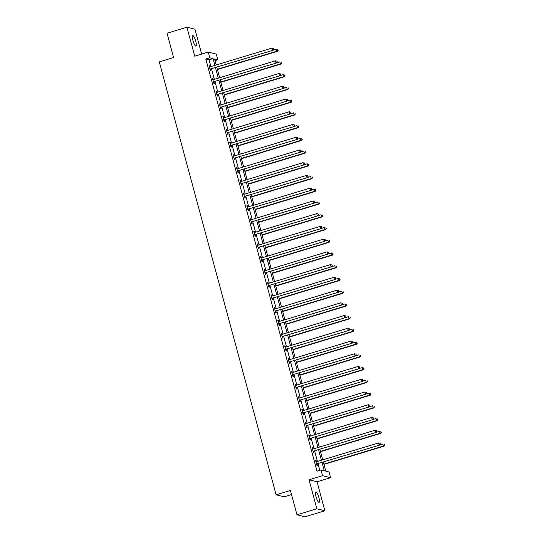 <?xml version="1.0" encoding="UTF-8"?>
<svg xmlns="http://www.w3.org/2000/svg" width="544" height="544" viewBox="0 0 544 544"><rect width="100%" height="100%" fill="white"/><g stroke="black" fill="none" stroke-linecap="round" stroke-linejoin="round"><path stroke-width="0.82" d="M318.838 497.468A5.46 1.238 73.1 0 0 315.867 491.898A5.46 1.238 73.1 0 0 316.064 496.781A5.46 1.238 73.1 0 0 319.036 502.35A5.46 1.238 73.1 0 0 318.838 497.468M195.731 41.194A5.46 1.238 73.1 0 0 192.753 35.625A5.46 1.238 73.1 0 0 192.95 40.508A5.46 1.238 73.1 0 0 195.922 46.077A5.46 1.238 73.1 0 0 195.731 41.194M323.354 462.182L325.774 471.172L329.032 471.974L330.575 477.693L322.544 475.701L321.001 469.982L324.258 470.791L322.041 462.577M317.064 481.787L309.026 479.794L316.846 508.783L296.976 514.808L305.007 516.8L324.884 510.775L317.064 481.787L330.575 477.693M291.516 494.571L284.131 496.808L276.1 494.816L159.29 61.894L173.597 57.555L167.035 33.225L186.905 27.2L194.732 56.188L208.243 52.088L216.274 54.08L217.818 59.799L214.56 58.99L216.179 64.994M201.654 54.087L194.942 29.192L186.905 27.2M215.009 60.649L217.818 59.799M316.846 508.783L324.884 510.775M210.895 66.592L209.066 59.82L205.809 59.01L317.023 471.192L321.001 469.982M319.831 470.336L318.063 463.78M317.438 461.462L314.629 451.044M314.004 448.725L311.188 438.308M310.57 435.989L307.754 425.571M307.129 423.252L304.32 412.835M303.695 410.516L300.88 400.092M300.254 397.773L297.446 387.355M296.82 385.036L294.005 374.619M293.379 372.3L290.571 361.882M289.945 359.564L287.13 349.146M286.511 346.827L283.696 336.403M283.07 334.084L280.262 323.666M279.636 321.348L276.821 310.93M276.196 308.611L273.387 298.194M272.762 295.875L269.946 285.457M269.321 283.138L266.512 272.714M265.887 270.402L263.078 259.978M262.453 257.659L259.638 247.241M259.012 244.922L256.204 234.505M255.578 232.186L252.763 221.768M252.137 219.45L249.329 209.025M248.703 206.713L245.888 196.289M245.262 193.97L242.454 183.552M241.828 181.234L239.02 170.816M238.394 168.497L235.579 158.08M234.954 155.761L232.145 145.336M231.52 143.024L228.704 132.6M228.079 130.281L225.27 119.864M224.645 117.545L221.83 107.127M221.204 104.808L218.396 94.391M217.77 92.072L214.962 81.648M214.336 79.336L211.521 68.911M209.916 66.892L209.603 65.742L209.059 65.606L210.378 70.502L210.922 70.638L210.569 69.319M213.35 79.628L213.037 78.479L212.493 78.343L213.819 83.246L214.363 83.375L214.003 82.056M216.784 92.371L216.478 91.215L215.934 91.079L217.253 95.982L217.797 96.118L217.444 94.792M220.225 105.108L219.912 103.952L219.368 103.822L220.694 108.718L221.238 108.854L220.878 107.528M223.659 117.844L223.353 116.695L222.809 116.559L224.128 121.455L224.672 121.591L224.318 120.272M227.1 130.58L226.787 129.431L226.243 129.295L227.569 134.191L228.106 134.327L227.752 133.008M230.534 143.317L230.221 142.168L229.684 142.032L231.003 146.934L231.547 147.064L231.186 145.744M233.974 156.06L233.662 154.904L233.118 154.768L234.437 159.671L234.981 159.807L234.627 158.481M237.408 168.796L237.096 167.64L236.552 167.511L237.878 172.407L238.422 172.543L238.061 171.217M240.842 181.533L240.536 180.384L239.992 180.248L241.312 185.144L241.856 185.28L241.502 183.96M244.283 194.269L243.97 193.12L243.426 192.984L244.752 197.88L245.296 198.016L244.936 196.697M247.717 207.006L247.411 205.856L246.867 205.72L248.186 210.623L248.73 210.752L248.37 209.433M251.158 219.749L250.845 218.593L250.301 218.457L251.627 223.36L252.164 223.496L251.811 222.17M254.592 232.485L254.279 231.329L253.742 231.193L255.061 236.096L255.605 236.232L255.245 234.906M258.033 245.222L257.72 244.066L257.176 243.936L258.495 248.832L259.039 248.968L258.686 247.649M261.467 257.958L261.154 256.809L260.61 256.673L261.936 261.569L262.48 261.705L262.12 260.386M264.901 270.694L264.595 269.545L264.051 269.409L265.37 274.312L265.914 274.441L265.56 273.122M268.342 283.438L268.029 282.282L267.485 282.146L268.811 287.048L269.348 287.184L268.994 285.858M271.776 296.174L271.47 295.018L270.926 294.882L272.245 299.785L272.789 299.921L272.428 298.595M275.216 308.91L274.904 307.754L274.36 307.625L275.686 312.521L276.223 312.657L275.869 311.338M278.65 321.647L278.338 320.498L277.8 320.362L279.12 325.258L279.664 325.394L279.303 324.074M282.091 334.383L281.778 333.234L281.234 333.098L282.554 338.001L283.098 338.13L282.744 336.811M285.525 347.126L285.212 345.97L284.668 345.834L285.994 350.737L286.538 350.866L286.178 349.547M288.959 359.863L288.653 358.707L288.109 358.571L289.428 363.474L289.972 363.61L289.619 362.284M292.4 372.599L292.087 371.443L291.543 371.314L292.869 376.21L293.406 376.346L293.053 375.027M295.834 385.336L295.528 384.186L294.984 384.05L296.303 388.946L296.847 389.082L296.487 387.763M299.275 398.072L298.962 396.923L298.418 396.787L299.744 401.683L300.281 401.819L299.928 400.5M302.709 410.808L302.396 409.659L301.859 409.523L303.178 414.426L303.722 414.555L303.362 413.236M306.15 423.552L305.837 422.396L305.293 422.26L306.612 427.162L307.156 427.298L306.802 425.972M309.584 436.288L309.271 435.132L308.727 435.003L310.053 439.899L310.597 440.035L310.236 438.709M313.018 449.024L312.712 447.875L312.168 447.739L313.487 452.635L314.031 452.771L313.677 451.452M316.458 461.761L316.146 460.612L315.602 460.476L316.928 465.372L317.465 465.508L317.111 464.188M309.026 479.794L322.544 475.701M205.809 59.01L209.787 57.807L208.243 52.088M296.976 514.808L290.408 490.477L276.1 494.816M216.804 67.313L219.62 77.731M220.245 80.05L223.054 90.467M223.679 92.786L226.494 103.204M227.12 105.522L229.928 115.947M230.554 118.259L233.369 128.683M233.995 131.002L236.803 141.42M237.429 143.738L240.237 154.156M240.863 156.475L243.678 166.892M244.304 169.211L247.112 179.636M247.738 181.948L250.553 192.372M251.178 194.691L253.987 205.108M254.612 207.427L257.428 217.845M258.053 220.164L260.862 230.581M261.487 232.9L264.296 243.324M264.921 245.636L267.736 256.061M268.362 258.38L271.17 268.797M271.796 271.116L274.611 281.534M275.237 283.852L278.045 294.27M278.671 296.589L281.486 307.006M282.112 309.325L284.92 319.75M285.546 322.068L288.354 332.486M288.98 334.805L291.795 345.222M292.42 347.541L295.229 357.959M295.854 360.278L298.67 370.695M299.295 373.014L302.104 383.438M302.729 385.757L305.544 396.175M306.17 398.494L308.978 408.911M309.604 411.23L312.412 421.648M313.038 423.966L315.853 434.384M316.479 436.703L319.287 447.127M319.913 449.439L322.728 459.864M214.873 65.389L213.044 58.616L209.787 57.807M321.416 460.258L318.6 449.84M317.975 447.522L315.166 437.104M314.541 434.785L311.732 424.368M311.107 422.049L308.292 411.624M307.666 409.306L304.858 398.888M304.232 396.569L301.417 386.152M300.791 383.833L297.983 373.415M297.357 371.096L294.542 360.679M293.923 358.36L291.108 347.936M290.482 345.624L287.674 335.199M287.048 332.88L284.233 322.463M283.608 320.144L280.799 309.726M280.174 307.408L277.358 296.99M276.733 294.671L273.924 284.247M273.299 281.935L270.484 271.51M269.865 269.192L267.05 258.774M266.424 256.455L263.616 246.038M262.99 243.719L260.175 233.301M259.549 230.982L256.741 220.558M256.115 218.246L253.3 207.822M252.674 205.503L249.866 195.085M249.24 192.766L246.432 182.349M245.806 180.03L242.991 169.612M242.366 167.294L239.557 156.869M238.932 154.557L236.116 144.133M235.491 141.814L232.682 131.396M232.057 129.078L229.242 118.66M228.616 116.341L225.808 105.924M225.182 103.605L222.374 93.18M221.748 90.868L218.933 80.444M218.307 78.125L215.499 67.708M209.066 59.82L213.044 58.616M209.134 65.885L209.603 65.742M212.568 78.622L213.037 78.479M216.009 91.358L216.478 91.215M219.443 104.094L219.912 103.952M222.884 116.831L223.353 116.695M226.318 129.574L226.787 129.431M229.758 142.31L230.221 142.168M233.192 155.047L233.662 154.904M236.626 167.783L237.096 167.64M240.067 180.52L240.536 180.384M243.501 193.263L243.97 193.12M246.942 205.999L247.411 205.856M250.376 218.736L250.845 218.593M253.817 231.472L254.279 231.329M257.251 244.208L257.72 244.066M260.685 256.952L261.154 256.809M264.126 269.688L264.595 269.545M267.56 282.424L268.029 282.282M271 295.161L271.47 295.018M274.434 307.897L274.904 307.754M277.875 320.64L278.338 320.498M281.309 333.377L281.778 333.234M284.743 346.113L285.212 345.97M288.184 358.85L288.653 358.707M291.618 371.586L292.087 371.443M295.059 384.322L295.528 384.186M298.493 397.066L298.962 396.923M301.934 409.802L302.396 409.659M305.368 422.538L305.837 422.396M308.802 435.275L309.271 435.132M312.242 448.011L312.712 447.875M315.676 460.754L316.146 460.612M210.412 68.952L273.122 50.238L210.412 68.952A0.85 0.823 -76.1 0 0 210.127 69.102L210.025 69.183M273.612 49.218L272.578 50.109L272.027 48.062L273.605 48.457L273.822 49.273L273.605 48.457M209.413 66.926L209.549 66.939A0.85 0.823 -76.1 0 0 209.862 66.912L272.027 48.062L273.387 48.402M210.95 69.088A0.85 0.823 -76.1 0 0 210.671 69.238L210.154 69.652M273.122 50.238L273.822 49.273M217.403 69.523L277.46 51.32L276.916 51.184L276.366 49.144L273.231 50.096M217.328 69.244L276.916 51.184L278.168 50.354L277.732 49.484L277.95 50.3M278.168 50.354L277.46 51.32M213.846 81.688L276.556 62.982L213.846 81.688A0.85 0.823 -76.1 0 0 213.568 81.838L213.459 81.92M277.046 61.962L276.012 62.846L275.461 60.806L277.046 61.193L277.263 62.016L277.046 61.193M212.854 79.669L212.983 79.676A0.85 0.823 -76.1 0 0 213.296 79.648L275.461 60.806L276.828 61.146M214.39 81.824A0.85 0.823 -76.1 0 0 214.105 81.974L213.588 82.389M276.556 62.982L277.263 62.016M217.28 94.425L279.997 75.718L217.28 94.425A0.85 0.823 -76.1 0 0 217.002 94.574L216.9 94.656M280.48 74.698L279.453 75.582L278.902 73.542L280.48 73.936L280.697 74.752L280.48 73.936M216.288 92.405L216.417 92.419A0.85 0.823 -76.1 0 0 216.73 92.385L278.902 73.542L280.262 73.882M217.824 94.561A0.85 0.823 -76.1 0 0 217.546 94.71L217.022 95.132M279.997 75.718L280.697 74.752M220.844 82.26L280.901 64.056L280.357 63.92L279.806 61.88L276.665 62.832M220.769 81.981L280.357 63.92L281.602 63.09L281.166 62.22L281.384 63.036M281.602 63.09L280.901 64.056M224.278 94.996L284.335 76.792L283.791 76.656L283.24 74.616L280.099 75.568M224.203 94.724L283.791 76.656L285.042 75.827L284.6 74.956L284.825 75.772M285.042 75.827L284.335 76.792M220.721 107.161L283.431 88.454L220.721 107.161A0.85 0.823 -76.1 0 0 220.442 107.311L220.334 107.399M283.92 87.434L282.887 88.318L282.336 86.278L283.914 86.673L283.92 87.434L283.914 86.673M219.728 105.142L219.858 105.155A0.85 0.823 -76.1 0 0 220.17 105.121L282.336 86.278L283.696 86.618M221.265 107.297A0.85 0.823 -76.1 0 0 220.98 107.447L220.463 107.868M283.431 88.454L284.138 87.489M224.155 119.904L286.865 101.191L224.155 119.904A0.85 0.823 -76.1 0 0 223.876 120.054L223.774 120.136M287.354 100.171L286.328 101.055L285.777 99.015L287.354 99.409L287.354 100.171L287.354 99.409M223.162 117.878L223.292 117.892A0.85 0.823 -76.1 0 0 223.604 117.858L285.777 99.015L287.137 99.355M224.699 120.034A0.85 0.823 -76.1 0 0 224.42 120.183L223.897 120.605M286.865 101.191L287.572 100.225M227.596 132.641L290.306 113.927L227.596 132.641A0.85 0.823 -76.1 0 0 227.31 132.79L227.208 132.872M290.795 112.907L289.762 113.798L289.211 111.751L290.788 112.146L291.013 112.962L290.788 112.146M226.603 130.614L226.732 130.628A0.85 0.823 -76.1 0 0 227.045 130.601L289.211 111.751L290.571 112.091M228.133 132.777A0.85 0.823 -76.1 0 0 227.854 132.926L227.338 133.341M290.306 113.927L291.013 112.962M227.712 107.732L287.769 89.529L287.232 89.4L286.681 87.353L283.54 88.305M227.637 107.46L287.232 89.4L288.476 88.563L288.041 87.693L288.259 88.509M288.476 88.563L287.769 89.529M231.152 120.476L291.21 102.265L290.666 102.136L290.115 100.096L286.974 101.048M231.078 120.197L290.666 102.136L291.917 101.3L291.475 100.429L291.7 101.252M291.917 101.3L291.21 102.265M234.586 133.212L294.644 115.008L294.107 114.872L293.556 112.832L290.414 113.784M234.512 132.933L294.107 114.872L295.351 114.043L294.916 113.172L295.134 113.988M295.351 114.043L294.644 115.008M238.027 145.948L298.085 127.745L297.541 127.609L296.99 125.569L293.848 126.521M237.952 145.67L297.541 127.609L298.792 126.779L298.35 125.909L298.574 126.725M298.792 126.779L298.085 127.745M241.461 158.685L301.519 140.481L300.975 140.345L300.424 138.305L297.289 139.257M241.386 158.413L300.975 140.345L302.226 139.516L301.791 138.645L302.008 139.461M302.226 139.516L301.519 140.481M244.902 171.421L304.96 153.218L304.416 153.082L303.865 151.042L300.723 151.994M244.827 171.149L304.416 153.082L305.66 152.252L305.225 151.382L305.442 152.198M305.66 152.252L304.96 153.218M248.336 184.164L308.394 165.954L307.85 165.825L307.299 163.778L304.157 164.73M248.261 183.886L307.85 165.825L309.101 164.988L308.659 164.118L308.883 164.934M309.101 164.988L308.394 165.954M251.77 196.901L311.828 178.697L311.29 178.561L310.74 176.521L307.598 177.473M251.695 196.622L311.29 178.561L312.535 177.732L312.1 176.861L312.317 177.677M312.535 177.732L311.828 178.697M255.211 209.637L315.268 191.434L314.724 191.298L314.174 189.258L311.032 190.21M255.136 209.358L314.724 191.298L315.976 190.468L315.534 189.598L315.758 190.414M315.976 190.468L315.268 191.434M258.645 222.374L318.702 204.17L318.165 204.034L317.614 201.994L314.473 202.946M258.57 222.102L318.165 204.034L319.41 203.204L318.974 202.334L319.192 203.15M319.41 203.204L318.702 204.17M262.086 235.11L322.143 216.906L321.599 216.77L321.048 214.73L317.907 215.682M262.011 234.838L321.599 216.77L322.85 215.941L322.408 215.07L322.633 215.886M322.85 215.941L322.143 216.906M265.52 247.853L325.577 229.643L325.033 229.514L324.482 227.467L321.348 228.419M265.445 247.574L325.033 229.514L326.284 228.677L325.849 227.807L326.067 228.623M326.284 228.677L325.577 229.643M268.96 260.59L329.018 242.386L328.474 242.25L327.923 240.21L324.782 241.162M268.886 260.311L328.474 242.25L329.718 241.42L329.283 240.55L329.501 241.366M329.718 241.42L329.018 242.386M272.394 273.326L332.452 255.122L331.908 254.986L331.357 252.946L328.216 253.898M272.32 273.047L331.908 254.986L333.159 254.157L332.717 253.286L332.942 254.102M333.159 254.157L332.452 255.122M275.828 286.062L335.886 267.859L335.349 267.723L334.798 265.683L331.656 266.635M275.754 285.79L335.349 267.723L336.593 266.893L336.158 266.023L336.376 266.839M336.593 266.893L335.886 267.859M279.269 298.799L339.327 280.595L338.783 280.459L338.232 278.419L335.09 279.371M279.194 298.527L338.783 280.459L340.034 279.63L339.592 278.759L339.816 279.575M340.034 279.63L339.327 280.595M282.703 311.542L342.761 293.332L342.224 293.202L341.673 291.156L338.531 292.108M282.628 311.263L342.224 293.202L343.468 292.366L343.033 291.496L343.25 292.312M343.468 292.366L342.761 293.332M286.144 324.278L346.202 306.075L345.658 305.939L345.107 303.899L341.965 304.851M286.069 324L345.658 305.939L346.902 305.109L346.467 304.239L346.691 305.055M346.902 305.109L346.202 306.075M289.578 337.015L349.636 318.811L349.092 318.675L348.541 316.635L345.406 317.587M289.503 336.736L349.092 318.675L350.343 317.846L349.908 316.975L350.125 317.791M350.343 317.846L349.636 318.811M231.03 145.377L293.74 126.67L231.03 145.377A0.85 0.823 -76.1 0 0 230.751 145.527L230.649 145.608M294.229 125.65L293.196 126.534L292.645 124.494L294.229 124.882L294.229 125.65L294.229 124.882M230.037 143.358L230.166 143.364A0.85 0.823 -76.1 0 0 230.479 143.337L292.645 124.494L294.012 124.834M231.574 145.513A0.85 0.823 -76.1 0 0 231.295 145.663L230.772 146.078M293.74 126.67L294.447 125.698M234.471 158.114L297.18 139.407L234.471 158.114A0.85 0.823 -76.1 0 0 234.185 158.263L234.083 158.345M297.67 138.387L296.636 139.271L296.086 137.231L297.663 137.625L297.881 138.441L297.663 137.625M233.471 156.094L233.607 156.108A0.85 0.823 -76.1 0 0 233.92 156.074L296.086 137.231L297.446 137.571M235.008 158.25A0.85 0.823 -76.1 0 0 234.729 158.399L234.212 158.821M297.18 139.407L297.881 138.441M237.905 170.85L300.614 152.143L237.905 170.85A0.85 0.823 -76.1 0 0 237.626 171L237.517 171.088M301.104 151.123L300.07 152.007L299.52 149.967L301.097 150.362L301.104 151.123L301.097 150.362M236.912 168.83L237.041 168.844A0.85 0.823 -76.1 0 0 237.354 168.81L299.52 149.967L300.886 150.307M238.449 170.986A0.85 0.823 -76.1 0 0 238.163 171.136L237.646 171.557M300.614 152.143L301.322 151.178M241.339 183.593L304.055 164.88L241.339 183.593A0.85 0.823 -76.1 0 0 241.06 183.743L240.958 183.824M304.538 163.86L303.511 164.744L302.96 162.704L304.538 163.098L304.756 163.914L304.538 163.098M240.346 181.567L240.475 181.58A0.85 0.823 -76.1 0 0 240.788 181.546L302.96 162.704L304.32 163.044M241.883 183.722A0.85 0.823 -76.1 0 0 241.604 183.872L241.08 184.294M304.055 164.88L304.756 163.914M244.78 196.33L307.489 177.616L244.78 196.33A0.85 0.823 -76.1 0 0 244.494 196.479L244.392 196.561M307.979 176.596L306.945 177.487L306.394 175.44L307.972 175.834L307.979 176.596L307.972 175.834M243.787 194.303L243.916 194.317A0.85 0.823 -76.1 0 0 244.229 194.29L306.394 175.44L307.754 175.78M245.324 196.466A0.85 0.823 -76.1 0 0 245.038 196.615L244.521 197.03M307.489 177.616L308.196 176.65M248.214 209.066L310.923 190.359L248.214 209.066A0.85 0.823 -76.1 0 0 247.935 209.216L247.833 209.297M311.413 189.339L310.386 190.223L309.835 188.183L311.413 188.571L311.413 189.339L311.413 188.571M247.221 207.04L247.35 207.053A0.85 0.823 -76.1 0 0 247.663 207.026L309.835 188.183L311.195 188.516M248.758 209.202A0.85 0.823 -76.1 0 0 248.479 209.352L247.955 209.766M310.923 190.359L311.63 189.387M251.654 221.802L314.364 203.096L251.654 221.802A0.85 0.823 -76.1 0 0 251.369 221.952L251.267 222.034M314.854 202.076L313.82 202.96L313.269 200.92L314.847 201.314L314.854 202.076L314.847 201.314M250.662 219.783L250.791 219.796A0.85 0.823 -76.1 0 0 251.104 219.762L313.269 200.92L314.629 201.26M252.192 221.938A0.85 0.823 -76.1 0 0 251.913 222.088L251.396 222.51M314.364 203.096L315.071 202.13M255.088 234.539L317.798 215.832L255.088 234.539A0.85 0.823 -76.1 0 0 254.81 234.688L254.708 234.777M318.288 214.812L317.254 215.696L316.703 213.656L318.288 214.05L318.505 214.866L318.288 214.05M254.096 232.519L254.225 232.533A0.85 0.823 -76.1 0 0 254.538 232.499L316.703 213.656L318.07 213.996M255.632 234.675A0.85 0.823 -76.1 0 0 255.354 234.824L254.83 235.246M317.798 215.832L318.505 214.866M258.529 247.282L321.239 228.568L258.529 247.282A0.85 0.823 -76.1 0 0 258.244 247.425L258.142 247.513M321.728 227.548L320.695 228.432L320.144 226.392L321.722 226.787L321.939 227.603L321.722 226.787M257.53 245.256L257.666 245.269A0.85 0.823 -76.1 0 0 257.978 245.235L320.144 226.392L321.504 226.732M259.066 247.411A0.85 0.823 -76.1 0 0 258.788 247.561L258.271 247.982M321.239 228.568L321.939 227.603M261.963 260.018L324.673 241.305L261.963 260.018A0.85 0.823 -76.1 0 0 261.684 260.168L261.576 260.25M325.162 240.285L324.129 241.176L323.578 239.129L325.156 239.523L325.162 240.285L325.156 239.523M260.97 257.992L261.1 258.006A0.85 0.823 -76.1 0 0 261.412 257.978L323.578 239.129L324.945 239.469M262.507 260.154A0.85 0.823 -76.1 0 0 262.222 260.297L261.705 260.719M324.673 241.305L325.38 240.339M265.397 272.755L328.114 254.048L265.397 272.755A0.85 0.823 -76.1 0 0 265.118 272.904L265.016 272.986M328.596 253.028L327.57 253.912L327.019 251.872L328.596 252.26L328.596 253.028L328.596 252.26M264.404 270.728L264.534 270.742A0.85 0.823 -76.1 0 0 264.846 270.715L327.019 251.872L328.379 252.205M265.941 272.891A0.85 0.823 -76.1 0 0 265.662 273.04L265.139 273.455M328.114 254.048L328.814 253.076M268.838 285.491L331.548 266.784L268.838 285.491A0.85 0.823 -76.1 0 0 268.552 285.641L268.45 285.722M332.037 265.764L331.004 266.648L330.453 264.608L332.03 265.003L332.255 265.819L332.03 265.003M267.845 283.472L267.974 283.485A0.85 0.823 -76.1 0 0 268.287 283.451L330.453 264.608L331.813 264.948M269.382 285.627A0.85 0.823 -76.1 0 0 269.096 285.777L268.58 286.192M331.548 266.784L332.255 265.819M272.272 298.228L334.982 279.521L272.272 298.228A0.85 0.823 -76.1 0 0 271.993 298.377L271.891 298.466M335.471 278.501L334.444 279.385L333.894 277.345L335.471 277.739L335.471 278.501L335.471 277.739M271.279 296.208L271.408 296.222A0.85 0.823 -76.1 0 0 271.721 296.188L333.894 277.345L335.254 277.685M272.816 298.364A0.85 0.823 -76.1 0 0 272.537 298.513L272.014 298.935M334.982 279.521L335.689 278.555M275.713 310.971L338.422 292.257L275.713 310.971A0.85 0.823 -76.1 0 0 275.427 311.114L275.325 311.202M338.912 291.237L337.878 292.121L337.328 290.081L338.905 290.476L338.912 291.237L338.905 290.476M274.72 308.944L274.849 308.958A0.85 0.823 -76.1 0 0 275.162 308.924L337.328 290.081L338.688 290.421M276.25 311.1A0.85 0.823 -76.1 0 0 275.971 311.25L275.454 311.671M338.422 292.257L339.13 291.292M279.147 323.707L341.856 304.994L279.147 323.707A0.85 0.823 -76.1 0 0 278.868 323.857L278.766 323.938M342.346 303.974L341.312 304.858L340.762 302.818L342.346 303.212L342.564 304.028L342.346 303.212M278.154 321.681L278.283 321.694A0.85 0.823 -76.1 0 0 278.596 321.667L340.762 302.818L342.128 303.158M279.691 323.843A0.85 0.823 -76.1 0 0 279.412 323.986L278.888 324.408M341.856 304.994L342.564 304.028M282.581 336.444L345.297 317.73L282.581 336.444A0.85 0.823 -76.1 0 0 282.302 336.593L282.2 336.675M345.787 316.71L344.753 317.601L344.202 315.554L345.78 315.948L345.998 316.764L345.78 315.948M281.588 334.417L281.724 334.431A0.85 0.823 -76.1 0 0 282.03 334.404L344.202 315.554L345.562 315.894M283.125 336.58A0.85 0.823 -76.1 0 0 282.846 336.729L282.329 337.144M345.297 317.73L345.998 316.764M286.022 349.18L348.731 330.473L286.022 349.18A0.85 0.823 -76.1 0 0 285.743 349.33L285.634 349.411M349.221 329.453L348.187 330.337L347.636 328.297L349.214 328.692L349.221 329.453L349.214 328.692M285.029 347.16L285.158 347.174A0.85 0.823 -76.1 0 0 285.471 347.14L347.636 328.297L349.003 328.637M286.566 349.316A0.85 0.823 -76.1 0 0 286.28 349.466L285.763 349.88M348.731 330.473L349.438 329.508M289.456 361.916L352.172 343.21L289.456 361.916A0.85 0.823 -76.1 0 0 289.177 362.066L289.075 362.154M352.655 342.19L351.628 343.074L351.077 341.034L352.655 341.428L352.655 342.19L352.655 341.428M288.463 359.897L288.592 359.91A0.85 0.823 -76.1 0 0 288.905 359.876L351.077 341.034L352.437 341.374M290 362.052A0.85 0.823 -76.1 0 0 289.721 362.202L289.197 362.624M352.172 343.21L352.872 342.244M292.896 374.66L355.606 355.946L292.896 374.66A0.85 0.823 -76.1 0 0 292.611 374.802L292.509 374.891M356.096 354.926L355.062 355.81L354.511 353.77L356.089 354.164L356.096 354.926L356.089 354.164M291.904 372.633L292.033 372.647A0.85 0.823 -76.1 0 0 292.346 372.613L354.511 353.77L355.871 354.11M293.44 374.789A0.85 0.823 -76.1 0 0 293.155 374.938L292.638 375.36M355.606 355.946L356.313 354.98M296.33 387.396L359.04 368.682L296.33 387.396A0.85 0.823 -76.1 0 0 296.052 387.546L295.95 387.627M359.53 367.662L358.503 368.546L357.952 366.506L359.53 366.901L359.747 367.717L359.53 366.901M295.338 385.37L295.467 385.383A0.85 0.823 -76.1 0 0 295.78 385.356L357.952 366.506L359.312 366.846M296.874 387.532A0.85 0.823 -76.1 0 0 296.596 387.675L296.072 388.096M359.04 368.682L359.747 367.717M299.771 400.132L362.481 381.419L299.771 400.132A0.85 0.823 -76.1 0 0 299.486 400.282L299.384 400.364M362.97 380.399L361.937 381.29L361.386 379.243L362.964 379.637L363.188 380.453L362.964 379.637M298.778 398.106L298.908 398.12A0.85 0.823 -76.1 0 0 299.22 398.092L361.386 379.243L362.746 379.583M300.308 400.268A0.85 0.823 -76.1 0 0 300.03 400.418L299.513 400.833M362.481 381.419L363.188 380.453M303.205 412.869L365.915 394.162L303.205 412.869A0.85 0.823 -76.1 0 0 302.926 413.018L302.824 413.1M366.404 393.142L365.371 394.026L364.82 391.986L366.404 392.38L366.622 393.196L366.404 392.38M302.212 410.849L302.342 410.856A0.85 0.823 -76.1 0 0 302.654 410.829L364.82 391.986L366.187 392.326M303.749 413.005A0.85 0.823 -76.1 0 0 303.47 413.154L302.947 413.569M365.915 394.162L366.622 393.196M306.639 425.605L369.356 406.898L306.639 425.605A0.85 0.823 -76.1 0 0 306.36 425.755L306.258 425.843M369.845 405.878L368.812 406.762L368.261 404.722L369.838 405.117L370.056 405.933L369.838 405.117M305.646 423.586L305.776 423.599A0.85 0.823 -76.1 0 0 306.088 423.565L368.261 404.722L369.621 405.062M307.183 425.741A0.85 0.823 -76.1 0 0 306.904 425.891L306.388 426.312M369.356 406.898L370.056 405.933M310.08 438.348L372.79 419.635L310.08 438.348A0.85 0.823 -76.1 0 0 309.801 438.491L309.692 438.58M373.279 418.615L372.246 419.499L371.695 417.459L373.272 417.853L373.497 418.669L373.272 417.853M309.087 436.322L309.216 436.336A0.85 0.823 -76.1 0 0 309.529 436.302L371.695 417.459L373.062 417.799M310.624 438.478A0.85 0.823 -76.1 0 0 310.338 438.627L309.822 439.049M372.79 419.635L373.497 418.669M313.514 451.085L376.23 432.371L313.514 451.085A0.85 0.823 -76.1 0 0 313.235 451.234L313.133 451.316M376.713 431.351L375.686 432.235L375.136 430.195L376.713 430.59L376.713 431.351L376.713 430.59M312.521 449.058L312.65 449.072A0.85 0.823 -76.1 0 0 312.963 449.045L375.136 430.195L376.496 430.535M314.058 451.214A0.85 0.823 -76.1 0 0 313.779 451.364L313.256 451.785M376.23 432.371L376.931 431.406M293.019 349.751L353.076 331.548L352.532 331.412L351.982 329.372L348.84 330.324M292.944 349.479L352.532 331.412L353.777 330.582L353.342 329.712L353.559 330.528M353.777 330.582L353.076 331.548M296.453 362.488L356.51 344.284L355.966 344.148L355.416 342.108L352.274 343.06M296.378 362.216L355.966 344.148L357.218 343.318L356.776 342.448L357 343.264M357.218 343.318L356.51 344.284M299.887 375.231L359.944 357.02L359.407 356.891L358.856 354.844L355.715 355.796M299.812 374.952L359.407 356.891L360.652 356.055L360.216 355.184L360.434 356M360.652 356.055L359.944 357.02M303.328 387.967L363.385 369.764L362.841 369.628L362.29 367.588L359.149 368.54M303.253 387.688L362.841 369.628L364.092 368.798L363.65 367.928L363.875 368.744M364.092 368.798L363.385 369.764M306.762 400.704L366.819 382.5L366.282 382.364L365.731 380.324L362.59 381.276M306.687 400.425L366.282 382.364L367.526 381.534L367.091 380.664L367.309 381.48M367.526 381.534L366.819 382.5M310.202 413.44L370.26 395.236L369.716 395.1L369.165 393.06L366.024 394.012M310.128 413.161L369.716 395.1L370.96 394.271L370.525 393.4L370.75 394.216M370.96 394.271L370.26 395.236M313.636 426.176L373.694 407.973L373.15 407.837L372.599 405.797L369.464 406.749M313.562 425.904L373.15 407.837L374.401 407.007L373.966 406.137L374.184 406.953M374.401 407.007L373.694 407.973M317.077 438.92L377.135 420.709L376.591 420.58L376.04 418.533L372.898 419.485M317.002 438.641L376.591 420.58L377.835 419.744L377.4 418.873L377.618 419.689M377.835 419.744L377.135 420.709M320.511 451.656L380.569 433.452L380.025 433.316L379.474 431.276L376.332 432.228M320.436 451.377L380.025 433.316L381.276 432.48L380.834 431.61L381.058 432.432M381.276 432.48L380.569 433.452M316.955 463.821L379.664 445.108L316.955 463.821A0.85 0.823 -76.1 0 0 316.669 463.971L316.567 464.052M380.154 444.088L379.12 444.978L378.57 442.932L380.147 443.326L380.154 444.088L380.147 443.326M315.962 461.795L316.091 461.808A0.85 0.823 -76.1 0 0 316.404 461.781L378.57 442.932L379.93 443.272M317.499 463.957A0.85 0.823 -76.1 0 0 317.213 464.107L316.696 464.522M379.664 445.108L380.372 444.142M323.945 464.392L384.003 446.189L383.466 446.053L382.915 444.013L379.773 444.965M323.87 464.114L383.466 446.053L384.71 445.223L384.275 444.353L384.492 445.169M384.71 445.223L384.003 446.189M210.127 69.102L210.671 69.238M213.568 81.838L214.105 81.974M217.002 94.574L217.546 94.71M220.442 107.311L220.98 107.447M223.876 120.054L224.42 120.183M227.31 132.79L227.854 132.926M230.751 145.527L231.295 145.663M234.185 158.263L234.729 158.399M237.626 171L238.163 171.136M241.06 183.743L241.604 183.872M244.494 196.479L245.038 196.615M247.935 209.216L248.479 209.352M251.369 221.952L251.913 222.088M254.81 234.688L255.354 234.824M258.244 247.425L258.788 247.561M261.684 260.168L262.222 260.297M265.118 272.904L265.662 273.04M268.552 285.641L269.096 285.777M271.993 298.377L272.537 298.513M275.427 311.114L275.971 311.25M278.868 323.857L279.412 323.986M282.302 336.593L282.846 336.729M285.743 349.33L286.28 349.466M289.177 362.066L289.721 362.202M292.611 374.802L293.155 374.938M296.052 387.546L296.596 387.675M299.486 400.282L300.03 400.418M302.926 413.018L303.47 413.154M306.36 425.755L306.904 425.891M309.801 438.491L310.338 438.627M313.235 451.234L313.779 451.364M316.669 463.971L317.213 464.107"/></g></svg>
